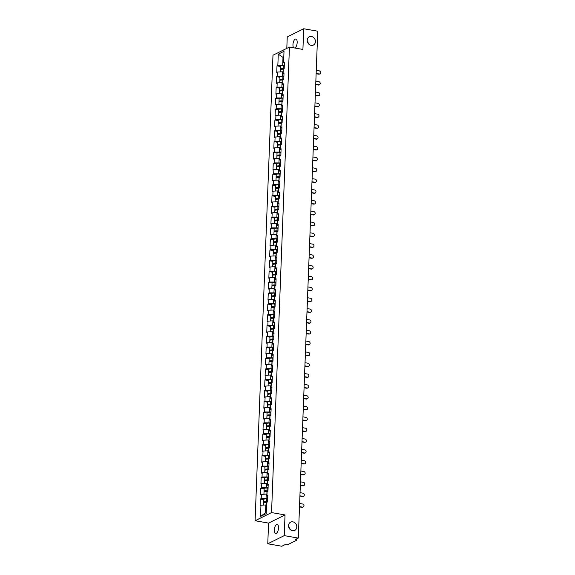 <?xml version="1.0" encoding="UTF-8"?>
<svg xmlns="http://www.w3.org/2000/svg" width="575" height="575" viewBox="0 0 575 575"><rect width="100%" height="100%" fill="white"/><g stroke="black" fill="none" stroke-linecap="round" stroke-linejoin="round"><path stroke-width="0.86" d="M309.307 44.548L307.323 41.443M311.147 45.36A4.622 3.975 63.6 0 0 313.368 45.058A4.622 3.975 63.6 0 0 315.316 40.372A4.622 3.975 63.6 0 0 311.492 36.477A4.622 3.975 63.6 0 0 309.271 36.778A4.622 3.975 63.6 0 0 307.33 41.458A4.622 3.975 63.6 0 0 311.147 45.36M290.662 529.913L288.679 526.808M292.502 530.718A4.622 3.975 63.6 0 0 294.723 530.416A4.622 3.975 63.6 0 0 296.671 525.73A4.622 3.975 63.6 0 0 292.848 521.834A4.622 3.975 63.6 0 0 290.627 522.136A4.622 3.975 63.6 0 0 288.679 526.822A4.622 3.975 63.6 0 0 292.502 530.718M274.311 529.992A4.622 1.991 99.9 0 1 277.215 524.4A4.622 1.991 99.9 0 1 278.523 527.908A4.622 1.991 99.9 0 1 275.619 533.499A4.622 1.991 99.9 0 1 274.311 529.992M293.71 47.826A4.622 1.991 99.9 0 1 292.955 44.634A4.622 1.991 99.9 0 1 295.859 39.035A4.622 1.991 99.9 0 1 297.174 42.543A4.622 1.991 99.9 0 1 294.896 48.027M267.77 543.785L284.237 535.627L285.035 514.941L268.568 523.099L267.77 543.785L281.829 546.25L284.912 544.726L287.392 544.827L296.714 540.212L295.212 539.616L298.296 538.092L317.767 31.215L303.708 28.75L287.248 36.908L286.803 48.379M268.568 523.099L255.092 520.734L272.974 55.229L289.433 47.071L271.551 512.584L255.092 520.734M266.577 505.08L265.808 504.951L265.506 512.756L260.518 516.479L266.247 513.64L266.678 502.363L267.533 501.939L267.792 495.341L266.937 495.765L267.749 496.484M260.518 516.479L260.949 505.202L260.094 505.626L260.346 499.028L263.724 499.625M267.662 498.633L261.201 498.604L260.346 499.028M261.201 498.604L261.366 494.371L260.511 494.795L260.762 488.204L264.141 488.793M268.079 487.808L261.618 487.78L260.762 488.204M261.618 487.78L261.783 483.546L260.928 483.97L261.179 477.372L264.558 477.962M268.496 476.977L262.035 476.948L261.179 477.372M262.035 476.948L262.2 472.715L261.345 473.139L261.596 466.541L264.974 467.137M268.913 466.145L262.452 466.117L261.596 466.541M262.452 466.117L262.617 461.883L261.762 462.307L262.013 455.716L265.391 456.306M269.33 455.321L262.868 455.292L262.013 455.716M262.868 455.292L263.034 451.059L262.171 451.483L262.43 444.885L265.801 445.474M269.747 444.489L263.285 444.461L262.43 444.885M263.285 444.461L263.443 440.227L262.588 440.651L262.847 434.053L266.218 434.65M270.157 433.658L263.702 433.629L262.847 434.053M263.702 433.629L263.86 429.396L263.005 429.82L263.257 423.229L266.635 423.818M270.573 422.833L264.119 422.805L263.257 423.229M264.119 422.805L264.277 418.571L263.422 418.995L263.673 412.397L267.052 412.994M270.99 412.002L264.529 411.973L263.673 412.397M264.529 411.973L264.694 407.74L263.839 408.164L264.09 401.573L267.468 402.162M271.407 401.17L264.946 401.149L264.09 401.573M264.946 401.149L265.111 396.908L264.256 397.332L264.507 390.741L267.885 391.331M271.824 390.346L265.363 390.317L264.507 390.741M265.363 390.317L265.528 386.084L264.673 386.508L264.924 379.91L268.302 380.506M272.241 379.514L265.779 379.486L264.924 379.91M265.779 379.486L265.945 375.252L265.089 375.676L265.341 369.085L268.719 369.675M272.658 368.69L266.196 368.661L265.341 369.085M266.196 368.661L266.362 364.428L265.506 364.852L265.758 358.254L269.136 358.843M273.075 357.858L266.613 357.83L265.758 358.254M266.613 357.83L266.778 353.596L265.916 354.02L266.175 347.422L269.546 348.019M273.484 347.027L267.03 346.998L266.175 347.422M267.03 346.998L267.188 342.765L266.333 343.189L266.592 336.598L269.963 337.187M273.901 336.202L267.447 336.174L266.592 336.598M267.447 336.174L267.605 331.94L266.75 332.364L267.001 325.766L270.379 326.356M274.318 325.371L267.864 325.342L267.001 325.766M267.864 325.342L268.022 321.109L267.167 321.533L267.418 314.935L270.796 315.531M274.735 314.539L268.273 314.511L267.418 314.935M268.273 314.511L268.439 310.277L267.583 310.701L267.835 304.11L271.213 304.7M275.152 303.715L268.69 303.686L267.835 304.11M268.69 303.686L268.856 299.453L268 299.877L268.252 293.279L271.63 293.875M275.569 292.883L269.107 292.855L268.252 293.279M269.107 292.855L269.272 288.621L268.417 289.045L268.669 282.454L272.047 283.044M275.986 282.052L269.524 282.03L268.669 282.454M269.524 282.03L269.689 277.79L268.834 278.214L269.086 271.623L272.464 272.212M276.402 271.228L269.941 271.199L269.086 271.623M269.941 271.199L270.106 266.965L269.244 267.389L269.502 260.791L272.873 261.388M276.812 260.396L270.358 260.367L269.502 260.791M270.358 260.367L270.516 256.134L269.661 256.558L269.919 249.967L273.29 250.556M277.229 249.564L270.775 249.543L269.919 249.967M270.775 249.543L270.933 245.302L270.077 245.726L270.329 239.135L273.707 239.725M277.646 238.74L271.192 238.711L270.329 239.135M271.192 238.711L271.35 234.478L270.494 234.902L270.746 228.304L274.124 228.9M278.063 227.908L271.601 227.88L270.746 228.304M271.601 227.88L271.767 223.646L270.911 224.07L271.163 217.479L274.541 218.069M278.48 217.084L272.018 217.055L271.163 217.479M272.018 217.055L272.183 212.822L271.328 213.246L271.58 206.648L274.958 207.237M278.897 206.252L272.435 206.224L271.58 206.648M272.435 206.224L272.6 201.99L271.745 202.414L271.997 195.816L275.375 196.413M279.313 195.421L272.852 195.392L271.997 195.816M272.852 195.392L273.017 191.159L272.162 191.583L272.413 184.992L275.792 185.581M279.73 184.597L273.269 184.568L272.413 184.992M273.269 184.568L273.434 180.334L272.572 180.758L272.83 174.16L276.201 174.75M280.147 173.765L273.686 173.736L272.83 174.16M273.686 173.736L273.844 169.503L272.988 169.927L273.247 163.329L276.618 163.925M280.557 162.933L274.103 162.905L273.247 163.329M274.103 162.905L274.261 158.671L273.405 159.095L273.657 152.504L277.035 153.094M280.974 152.109L274.519 152.08L273.657 152.504M274.519 152.08L274.678 147.847L273.822 148.271L274.074 141.673L277.452 142.269M281.391 141.278L274.929 141.249L274.074 141.673M274.929 141.249L275.094 137.015L274.239 137.439L274.491 130.848L277.869 131.438M281.808 130.446L275.346 130.424L274.491 130.848M275.346 130.424L275.511 126.184L274.656 126.608L274.908 120.017L278.286 120.606M282.224 119.622L275.763 119.593L274.908 120.017M275.763 119.593L275.928 115.359L275.073 115.783L275.324 109.185L278.702 109.782M282.641 108.79L276.18 108.761L275.324 109.185M276.18 108.761L276.345 104.528L275.49 104.952L275.741 98.361L279.119 98.95M283.058 97.966L276.597 97.937L275.741 98.361M276.597 97.937L276.762 93.696L275.907 94.12L276.158 87.529L279.536 88.119M283.475 87.134L277.013 87.105L276.158 87.529M277.013 87.105L277.172 82.872L276.316 83.296L276.575 76.698L279.946 77.294M283.885 76.302L277.43 76.274L276.575 76.698M277.43 76.274L277.588 72.04L276.733 72.464L276.992 65.873L280.363 66.463M284.302 65.478L277.847 65.449L276.992 65.873M277.847 65.449L278.278 54.165L284.007 51.326L283.576 62.61L284.388 63.322M266.937 495.765L267.095 491.532L267.95 491.107L268.209 484.517L267.346 484.941L267.512 480.707L268.367 480.283L268.618 473.685L267.763 474.109L267.928 469.876L268.784 469.452L269.035 462.861L268.18 463.285L268.345 459.044L269.201 458.62L269.452 452.029L268.597 452.453L268.762 448.22L269.618 447.796L269.869 441.198L269.014 441.622L269.179 437.388L270.034 436.964L270.286 430.373L269.431 430.797L269.596 426.557L270.451 426.132L270.703 419.542L269.848 419.966L270.006 415.732L270.868 415.308L271.12 408.71L270.264 409.134L270.423 404.901L271.278 404.477L271.537 397.886L270.681 398.31L270.839 394.076L271.695 393.652L271.953 387.054L271.091 387.478L271.256 383.245L272.112 382.821L272.363 376.223L271.508 376.647L271.673 372.413L272.528 371.989L272.78 365.398L271.925 365.822L272.09 361.589L272.945 361.165L273.197 354.567L272.342 354.991L272.507 350.757L273.362 350.333L273.614 343.735L272.758 344.159L272.924 339.926L273.779 339.502L274.031 332.911L273.175 333.335L273.333 329.101L274.196 328.677L274.447 322.079L273.592 322.503L273.75 318.27L274.606 317.846L274.864 311.255L274.009 311.679L274.167 307.438L275.022 307.014L275.281 300.423L274.419 300.847L274.584 296.614L275.439 296.19L275.691 289.592L274.836 290.016L275.001 285.782L275.856 285.358L276.108 278.767L275.252 279.191L275.418 274.951L276.273 274.527L276.525 267.936L275.669 268.36L275.835 264.126L276.69 263.702L276.942 257.104L276.086 257.528L276.252 253.295L277.107 252.871L277.358 246.28L276.503 246.704L276.661 242.47L277.524 242.046L277.775 235.448L276.92 235.872L277.078 231.639L277.933 231.215L278.192 224.617L277.337 225.041L277.495 220.807L278.35 220.383L278.609 213.792L277.747 214.216L277.912 209.983L278.767 209.559L279.019 202.961L278.163 203.385L278.329 199.151L279.184 198.727L279.436 192.129L278.58 192.553L278.746 188.32L279.601 187.896L279.853 181.305L278.997 181.729L279.162 177.495L280.018 177.071L280.269 170.473L279.414 170.897L279.579 166.664L280.435 166.24L280.686 159.649L279.831 160.073L279.996 155.832L280.852 155.408L281.103 148.817L280.248 149.241L280.406 145.008L281.268 144.584L281.52 137.986L280.665 138.41L280.823 134.176L281.678 133.752L281.937 127.161L281.082 127.585L281.24 123.345L282.095 122.921L282.354 116.33L281.491 116.754L281.657 112.52L282.512 112.096L282.763 105.498L281.908 105.922L282.073 101.689L282.929 101.265L283.18 94.674L282.325 95.098L282.49 90.864L283.346 90.44L283.597 83.842L282.742 84.266L282.907 80.033L283.762 79.609L284.014 73.011L283.159 73.435L283.324 69.201L284.179 68.777L284.431 62.186L283.576 62.61M266.994 494.256L266.225 494.119L266.06 498.353M266.225 494.119L261.366 494.371M267.411 483.424L266.642 483.287L266.477 487.521M266.642 483.287L261.783 483.546M267.346 484.941L268.166 485.652M267.821 472.592L267.052 472.463L266.893 476.697M267.052 472.463L262.2 472.715M267.763 474.109L268.575 474.828M268.238 461.768L267.468 461.632L267.31 465.865M267.468 461.632L262.617 461.883M268.18 463.285L268.992 463.996M268.654 450.937L267.885 450.8L267.727 455.041M267.885 450.8L263.034 451.059M268.597 452.453L269.409 453.172M269.071 440.112L268.302 439.976L268.137 444.209M268.302 439.976L263.443 440.227M269.014 441.622L269.826 442.34M269.488 429.281L268.719 429.144L268.554 433.378M268.719 429.144L263.86 429.396M269.431 430.797L270.243 431.509M269.905 418.449L269.136 418.32L268.971 422.553M269.136 418.32L264.277 418.571M269.848 419.966L270.66 420.684M270.322 407.625L269.553 407.488L269.387 411.722M269.553 407.488L264.694 407.74M270.264 409.134L271.077 409.853M270.739 396.793L269.97 396.657L269.804 400.89M269.97 396.657L265.111 396.908M270.681 398.31L271.493 399.021M271.156 385.962L270.379 385.832L270.221 390.066M270.379 385.832L265.528 386.084M271.091 387.478L271.903 388.197M271.565 375.137L270.796 375.001L270.638 379.234M270.796 375.001L265.945 375.252M271.508 376.647L272.32 377.365M271.982 364.306L271.213 364.169L271.055 368.402M271.213 364.169L266.362 364.428M271.925 365.822L272.737 366.534M272.399 353.474L271.63 353.345L271.465 357.578M271.63 353.345L266.778 353.596M272.342 354.991L273.154 355.709M272.816 342.65L272.047 342.513L271.882 346.747M272.047 342.513L267.188 342.765M272.758 344.159L273.571 344.878M273.233 331.818L272.464 331.682L272.298 335.922M272.464 331.682L267.605 331.94M273.175 333.335L273.988 334.046M273.65 320.994L272.881 320.857L272.715 325.091M272.881 320.857L268.022 321.109M273.592 322.503L274.404 323.222M274.067 310.162L273.298 310.026L273.132 314.259M273.298 310.026L268.439 310.277M274.009 311.679L274.821 312.39M274.483 299.331L273.707 299.194L273.549 303.435M273.707 299.194L268.856 299.453M274.419 300.847L275.231 301.566M274.893 288.506L274.124 288.37L273.966 292.603M274.124 288.37L269.272 288.621M274.836 290.016L275.648 290.734M275.31 277.675L274.541 277.538L274.383 281.772M274.541 277.538L269.689 277.79M275.252 279.191L276.065 279.903M275.727 266.843L274.958 266.714L274.8 270.947M274.958 266.714L270.106 266.965M275.669 268.36L276.482 269.078M276.144 256.019L275.375 255.882L275.209 260.116M275.375 255.882L270.516 256.134M276.086 257.528L276.898 258.247M276.561 245.187L275.792 245.051L275.626 249.284M275.792 245.051L270.933 245.302M276.503 246.704L277.315 247.415M276.978 234.356L276.208 234.226L276.043 238.46M276.208 234.226L271.35 234.478M276.92 235.872L277.732 236.591M277.394 223.531L276.625 223.395L276.46 227.628M276.625 223.395L271.767 223.646M277.337 225.041L278.149 225.759M277.811 212.7L277.042 212.563L276.877 216.797M277.042 212.563L272.183 212.822M277.747 214.216L278.559 214.928M278.221 201.868L277.452 201.739L277.294 205.972M277.452 201.739L272.6 201.99M278.163 203.385L278.976 204.103M278.638 191.044L277.869 190.907L277.711 195.141M277.869 190.907L273.017 191.159M278.58 192.553L279.393 193.272M279.055 180.212L278.286 180.076L278.127 184.316M278.286 180.076L273.434 180.334M278.997 181.729L279.809 182.447M279.472 169.388L278.702 169.251L278.537 173.485M278.702 169.251L273.844 169.503M279.414 170.897L280.226 171.616M279.888 158.556L279.119 158.42L278.954 162.653M279.119 158.42L274.261 158.671M279.831 160.073L280.643 160.784M280.305 147.725L279.536 147.588L279.371 151.829M279.536 147.588L274.678 147.847M280.248 149.241L281.06 149.96M280.722 136.9L279.953 136.764L279.788 140.997M279.953 136.764L275.094 137.015M280.665 138.41L281.477 139.128M281.139 126.069L280.37 125.932L280.205 130.166M280.37 125.932L275.511 126.184M281.082 127.585L281.894 128.297M281.549 115.237L280.78 115.108L280.622 119.341M280.78 115.108L275.928 115.359M281.491 116.754L282.303 117.472M281.966 104.413L281.197 104.276L281.038 108.51M281.197 104.276L276.345 104.528M281.908 105.922L282.72 106.641M282.382 93.581L281.613 93.445L281.455 97.678M281.613 93.445L276.762 93.696M282.325 95.098L283.137 95.809M282.799 82.75L282.03 82.62L281.865 86.854M282.03 82.62L277.172 82.872M282.742 84.266L283.554 84.985M283.216 71.925L282.447 71.789L282.282 76.022M282.447 71.789L277.588 72.04M283.159 73.435L283.971 74.153M283.77 57.522L283.001 57.385L282.699 65.191M283.791 56.997L283.001 57.385L278.278 54.165M284.237 535.627L298.296 538.092M285.035 514.941L271.551 512.584M289.433 47.071L302.917 49.436L303.708 28.75M265.506 512.756L266.297 512.368M265.808 504.951L260.949 505.202M319.908 73.873L319.484 74.082A1.624 1.402 -116.4 0 1 318.701 74.189L319.132 73.974A1.624 1.402 63.6 0 0 319.247 70.854L316.264 70.33M318.701 74.189L316.135 73.737M319.132 73.974L316.142 73.456M280.154 71.911L280.241 69.776A2.379 0.647 2.2 0 1 283.202 69.259L283.317 69.273M280.808 69.381A2.379 0.647 2.2 0 1 280.269 68.942A2.379 0.647 2.2 0 1 283.231 68.425L284.187 68.526M280.269 68.942L280.37 66.269A2.379 0.647 2.2 0 1 283.338 65.751L284.287 65.852M284.158 68.784L283.001 68.669A1.445 0.395 -177.8 0 0 281.204 68.978A1.445 0.395 -177.8 0 0 281.549 69.252M319.499 84.698L319.067 84.913A1.624 1.402 -116.4 0 1 318.284 85.021L318.715 84.805A1.624 1.402 63.6 0 0 318.838 81.679L315.848 81.161M318.284 85.021L315.718 84.568M318.715 84.805L315.725 84.281M319.082 95.529L318.651 95.737A1.624 1.402 -116.4 0 1 317.867 95.845L318.298 95.637A1.624 1.402 63.6 0 0 318.421 92.51L315.431 91.986M317.867 95.845L315.301 95.4M318.298 95.637L315.316 95.112M318.665 106.361L318.234 106.569A1.624 1.402 -116.4 0 1 317.457 106.677L317.882 106.461A1.624 1.402 63.6 0 0 318.004 103.342L315.014 102.817M317.457 106.677L314.884 106.224M317.882 106.461L314.899 105.944M318.248 117.185L317.817 117.401A1.624 1.402 -116.4 0 1 317.041 117.501L317.465 117.293A1.624 1.402 63.6 0 0 317.587 114.166L314.597 113.649M317.041 117.501L314.467 117.056M317.465 117.293L314.482 116.768M317.831 128.017L317.4 128.225A1.624 1.402 -116.4 0 1 316.624 128.333L317.048 128.124A1.624 1.402 63.6 0 0 317.17 124.998L314.187 124.473M316.624 128.333L314.051 127.88M317.048 128.124L314.065 127.6M279.738 82.735L279.824 80.608A2.379 0.647 2.2 0 1 282.785 80.09L282.9 80.105M280.399 80.212A2.379 0.647 2.2 0 1 279.853 79.774A2.379 0.647 2.2 0 1 282.814 79.257L283.77 79.357M279.853 79.774L279.953 77.1A2.379 0.647 2.2 0 1 282.922 76.583L283.87 76.683M283.748 79.616L282.584 79.494A1.445 0.395 -177.8 0 0 280.794 79.81A1.445 0.395 -177.8 0 0 281.132 80.076M279.321 93.567L279.407 91.432A2.379 0.647 2.2 0 1 282.368 90.915L282.483 90.929M279.982 91.037A2.379 0.647 2.2 0 1 279.436 90.598A2.379 0.647 2.2 0 1 282.404 90.088L283.353 90.182M279.436 90.598L279.543 87.932A2.379 0.647 2.2 0 1 282.505 87.414L283.461 87.515M283.331 90.448L282.174 90.325A1.445 0.395 -177.8 0 0 280.377 90.634A1.445 0.395 -177.8 0 0 280.722 90.907M278.911 104.398L278.99 102.264A2.379 0.647 2.2 0 1 281.951 101.746L282.073 101.761M279.565 101.868A2.379 0.647 2.2 0 1 279.019 101.43A2.379 0.647 2.2 0 1 281.987 100.913L282.936 101.013M279.019 101.43L279.127 98.756A2.379 0.647 2.2 0 1 282.088 98.239L283.044 98.339M282.914 101.272L281.757 101.157A1.445 0.395 -177.8 0 0 279.96 101.466A1.445 0.395 -177.8 0 0 280.305 101.739M278.494 115.223L278.573 113.095A2.379 0.647 2.2 0 1 281.534 112.578L281.657 112.585M279.148 112.7A2.379 0.647 2.2 0 1 278.602 112.262A2.379 0.647 2.2 0 1 281.57 111.744L282.519 111.845M278.602 112.262L278.71 109.588A2.379 0.647 2.2 0 1 281.671 109.07L282.627 109.171M282.498 112.103L281.34 111.981A1.445 0.395 -177.8 0 0 279.543 112.298A1.445 0.395 -177.8 0 0 279.888 112.563M278.077 126.054L278.156 123.92A2.379 0.647 2.2 0 1 281.118 123.402L281.24 123.417M278.731 123.524A2.379 0.647 2.2 0 1 278.192 123.086A2.379 0.647 2.2 0 1 281.153 122.568L282.109 122.669M278.192 123.086L278.293 120.419A2.379 0.647 2.2 0 1 281.254 119.902L282.21 120.003M282.081 122.935L280.923 122.813A1.445 0.395 -177.8 0 0 279.127 123.122A1.445 0.395 -177.8 0 0 279.472 123.395M317.414 138.841L316.99 139.057A1.624 1.402 -116.4 0 1 316.207 139.164L316.631 138.949A1.624 1.402 63.6 0 0 316.753 135.829L313.77 135.305M316.207 139.164L313.634 138.712M316.631 138.949L313.648 138.424M277.66 136.879L277.739 134.751A2.379 0.647 2.2 0 1 280.708 134.234L280.823 134.248M278.314 134.356A2.379 0.647 2.2 0 1 277.775 133.917A2.379 0.647 2.2 0 1 280.737 133.4L281.692 133.501M277.775 133.917L277.876 131.244A2.379 0.647 2.2 0 1 280.837 130.726L281.793 130.827M281.664 133.759L280.507 133.637A1.445 0.395 -177.8 0 0 278.71 133.953A1.445 0.395 -177.8 0 0 279.055 134.227M316.998 149.673L316.573 149.888A1.624 1.402 -116.4 0 1 315.79 149.989L316.221 149.78A1.624 1.402 63.6 0 0 316.336 146.654L313.353 146.129M315.79 149.989L313.224 149.543M316.221 149.78L313.231 149.256M277.243 147.71L277.322 145.583A2.379 0.647 2.2 0 1 280.291 145.065L280.406 145.072M277.897 145.188A2.379 0.647 2.2 0 1 277.358 144.749A2.379 0.647 2.2 0 1 280.32 144.232L281.276 144.332M277.358 144.749L277.459 142.075A2.379 0.647 2.2 0 1 280.42 141.558L281.376 141.658M281.247 144.591L280.09 144.469A1.445 0.395 -177.8 0 0 278.293 144.785A1.445 0.395 -177.8 0 0 278.638 145.051M316.581 160.504L316.157 160.713A1.624 1.402 -116.4 0 1 315.373 160.82L315.804 160.612A1.624 1.402 63.6 0 0 315.919 157.485L312.937 156.961M315.373 160.82L312.807 160.368M315.804 160.612L312.814 160.087M276.827 158.542L276.913 156.407A2.379 0.647 2.2 0 1 279.874 155.89L279.989 155.904M277.481 156.012A2.379 0.647 2.2 0 1 276.942 155.573A2.379 0.647 2.2 0 1 279.903 155.056L280.859 155.157M276.942 155.573L277.042 152.9A2.379 0.647 2.2 0 1 280.011 152.389L280.959 152.483M280.83 155.423L279.673 155.3A1.445 0.395 -177.8 0 0 277.876 155.609A1.445 0.395 -177.8 0 0 278.221 155.882M316.164 171.328L315.74 171.544A1.624 1.402 -116.4 0 1 314.956 171.652L315.387 171.436A1.624 1.402 63.6 0 0 315.51 168.317L312.52 167.792M314.956 171.652L312.39 171.199M315.387 171.436L312.397 170.912M276.41 169.366L276.496 167.239A2.379 0.647 2.2 0 1 279.457 166.721L279.572 166.736M277.064 166.843A2.379 0.647 2.2 0 1 276.525 166.405A2.379 0.647 2.2 0 1 279.486 165.888L280.442 165.988M276.525 166.405L276.625 163.731A2.379 0.647 2.2 0 1 279.594 163.214L280.543 163.314M280.413 166.247L279.256 166.125A1.445 0.395 -177.8 0 0 277.466 166.441A1.445 0.395 -177.8 0 0 277.804 166.714M315.754 182.16L315.323 182.376A1.624 1.402 -116.4 0 1 314.539 182.476L314.971 182.268A1.624 1.402 63.6 0 0 315.093 179.141L312.103 178.617M314.539 182.476L311.973 182.031M314.971 182.268L311.981 181.743M275.993 180.198L276.079 178.063A2.379 0.647 2.2 0 1 279.04 177.553L279.155 177.56M276.654 177.668A2.379 0.647 2.2 0 1 276.108 177.237A2.379 0.647 2.2 0 1 279.076 176.719L280.025 176.82M276.108 177.237L276.216 174.563A2.379 0.647 2.2 0 1 279.177 174.045L280.126 174.146M280.003 177.078L278.846 176.956A1.445 0.395 -177.8 0 0 277.049 177.272A1.445 0.395 -177.8 0 0 277.387 177.538M315.337 192.992L314.906 193.2A1.624 1.402 -116.4 0 1 314.123 193.308L314.554 193.092A1.624 1.402 63.6 0 0 314.676 189.973L311.686 189.448M314.123 193.308L311.557 192.855M314.554 193.092L311.571 192.575M275.576 191.029L275.662 188.895A2.379 0.647 2.2 0 1 278.623 188.377L278.738 188.392M276.237 188.499A2.379 0.647 2.2 0 1 275.691 188.061A2.379 0.647 2.2 0 1 278.659 187.543L279.608 187.644M275.691 188.061L275.799 185.387A2.379 0.647 2.2 0 1 278.76 184.877L279.716 184.97M279.587 187.903L278.429 187.788A1.445 0.395 -177.8 0 0 276.632 188.097A1.445 0.395 -177.8 0 0 276.978 188.37M314.92 203.816L314.489 204.032A1.624 1.402 -116.4 0 1 313.713 204.139L314.137 203.924A1.624 1.402 63.6 0 0 314.259 200.804L311.269 200.28M313.713 204.139L311.14 203.687M314.137 203.924L311.154 203.399M275.166 201.854L275.245 199.726A2.379 0.647 2.2 0 1 278.207 199.209L278.329 199.223M275.82 199.331A2.379 0.647 2.2 0 1 275.274 198.893A2.379 0.647 2.2 0 1 278.243 198.375L279.191 198.476M275.274 198.893L275.382 196.219A2.379 0.647 2.2 0 1 278.343 195.701L279.299 195.802M279.17 198.734L278.012 198.612A1.445 0.395 -177.8 0 0 276.216 198.928A1.445 0.395 -177.8 0 0 276.561 199.202M314.503 214.647L314.072 214.856A1.624 1.402 -116.4 0 1 313.296 214.964L313.72 214.755A1.624 1.402 63.6 0 0 313.842 211.629L310.859 211.104M313.296 214.964L310.723 214.518M313.72 214.755L310.737 214.231M274.749 212.685L274.828 210.551A2.379 0.647 2.2 0 1 277.79 210.04L277.912 210.048M275.403 210.155A2.379 0.647 2.2 0 1 274.864 209.717A2.379 0.647 2.2 0 1 277.826 209.207L278.782 209.3M274.864 209.717L274.965 207.05A2.379 0.647 2.2 0 1 277.926 206.533L278.882 206.633M278.753 209.566L277.596 209.444A1.445 0.395 -177.8 0 0 275.799 209.76A1.445 0.395 -177.8 0 0 276.144 210.026M314.087 225.479L313.662 225.688A1.624 1.402 -116.4 0 1 312.879 225.795L313.303 225.58A1.624 1.402 63.6 0 0 313.425 222.46L310.442 221.936M312.879 225.795L310.306 225.342M313.303 225.58L310.32 225.062M274.332 223.517L274.412 221.382A2.379 0.647 2.2 0 1 277.38 220.865L277.495 220.879M274.987 220.987A2.379 0.647 2.2 0 1 274.447 220.548A2.379 0.647 2.2 0 1 277.409 220.031L278.365 220.132M274.447 220.548L274.548 217.875A2.379 0.647 2.2 0 1 277.509 217.357L278.465 217.458M278.336 220.39L277.179 220.275A1.445 0.395 -177.8 0 0 275.382 220.584A1.445 0.395 -177.8 0 0 275.727 220.857M313.67 236.303L313.246 236.519A1.624 1.402 -116.4 0 1 312.462 236.627L312.893 236.411A1.624 1.402 63.6 0 0 313.008 233.285L310.026 232.767M312.462 236.627L309.896 236.174M312.893 236.411L309.903 235.887M273.916 234.341L273.995 232.214A2.379 0.647 2.2 0 1 276.963 231.696L277.078 231.711M274.57 231.818A2.379 0.647 2.2 0 1 274.031 231.38A2.379 0.647 2.2 0 1 276.992 230.862L277.948 230.963M274.031 231.38L274.131 228.706A2.379 0.647 2.2 0 1 277.092 228.189L278.048 228.289M277.919 231.222L276.762 231.1A1.445 0.395 -177.8 0 0 274.965 231.416A1.445 0.395 -177.8 0 0 275.31 231.682M313.253 247.135L312.829 247.343A1.624 1.402 -116.4 0 1 312.045 247.451L312.477 247.243A1.624 1.402 63.6 0 0 312.592 244.116L309.609 243.592M312.045 247.451L309.479 247.006M312.477 247.243L309.487 246.718M273.499 245.173L273.578 243.038A2.379 0.647 2.2 0 1 276.546 242.521L276.661 242.535M274.153 242.643A2.379 0.647 2.2 0 1 273.614 242.204A2.379 0.647 2.2 0 1 276.575 241.694L277.531 241.787M273.614 242.204L273.714 239.538A2.379 0.647 2.2 0 1 276.683 239.02L277.632 239.121M277.502 242.053L276.345 241.931A1.445 0.395 -177.8 0 0 274.548 242.24A1.445 0.395 -177.8 0 0 274.893 242.513M312.836 257.967L312.412 258.175A1.624 1.402 -116.4 0 1 311.628 258.283L312.06 258.067A1.624 1.402 63.6 0 0 312.175 254.948L309.192 254.423M311.628 258.283L309.062 257.83M312.06 258.067L309.07 257.543M273.082 255.997L273.168 253.87A2.379 0.647 2.2 0 1 276.129 253.352L276.244 253.367M273.736 253.474A2.379 0.647 2.2 0 1 273.197 253.036A2.379 0.647 2.2 0 1 276.158 252.518L277.114 252.619M273.197 253.036L273.298 250.362A2.379 0.647 2.2 0 1 276.266 249.845L277.215 249.945M277.085 252.878L275.928 252.763A1.445 0.395 -177.8 0 0 274.138 253.072A1.445 0.395 -177.8 0 0 274.476 253.345M312.426 268.791L311.995 269.007A1.624 1.402 -116.4 0 1 311.212 269.107L311.643 268.899A1.624 1.402 63.6 0 0 311.765 265.772L308.775 265.255M311.212 269.107L308.646 268.662M311.643 268.899L308.653 268.374M272.665 266.829L272.751 264.701A2.379 0.647 2.2 0 1 275.713 264.184L275.827 264.191M273.326 264.306A2.379 0.647 2.2 0 1 272.78 263.868A2.379 0.647 2.2 0 1 275.741 263.35L276.697 263.451M272.78 263.868L272.881 261.194A2.379 0.647 2.2 0 1 275.849 260.676L276.798 260.777M276.676 263.709L275.518 263.587A1.445 0.395 -177.8 0 0 273.722 263.903A1.445 0.395 -177.8 0 0 274.059 264.169M312.009 279.623L311.578 279.831A1.624 1.402 -116.4 0 1 310.795 279.939L311.226 279.73A1.624 1.402 63.6 0 0 311.348 276.604L308.358 276.079M310.795 279.939L308.229 279.486M311.226 279.73L308.243 279.206M272.248 277.66L272.334 275.526A2.379 0.647 2.2 0 1 275.296 275.008L275.411 275.022M272.909 275.13A2.379 0.647 2.2 0 1 272.363 274.692A2.379 0.647 2.2 0 1 275.332 274.174L276.28 274.275M272.363 274.692L272.471 272.025A2.379 0.647 2.2 0 1 275.432 271.508L276.388 271.601M276.259 274.541L275.102 274.419A1.445 0.395 -177.8 0 0 273.305 274.728A1.445 0.395 -177.8 0 0 273.65 275.001M311.592 290.447L311.161 290.662A1.624 1.402 -116.4 0 1 310.385 290.77L310.809 290.555A1.624 1.402 63.6 0 0 310.931 287.435L307.941 286.911M310.385 290.77L307.812 290.317M310.809 290.555L307.826 290.03M271.838 288.485L271.918 286.357A2.379 0.647 2.2 0 1 274.879 285.84L275.001 285.854M272.493 285.962A2.379 0.647 2.2 0 1 271.946 285.523A2.379 0.647 2.2 0 1 274.915 285.006L275.863 285.107M271.946 285.523L272.054 282.85A2.379 0.647 2.2 0 1 275.015 282.332L275.971 282.433M275.842 285.365L274.685 285.243A1.445 0.395 -177.8 0 0 272.888 285.559A1.445 0.395 -177.8 0 0 273.233 285.832M311.176 301.278L310.744 301.494A1.624 1.402 -116.4 0 1 309.968 301.595L310.392 301.386A1.624 1.402 63.6 0 0 310.514 298.26L307.532 297.735M309.968 301.595L307.395 301.149M310.392 301.386L307.409 300.862M271.422 299.316L271.501 297.189A2.379 0.647 2.2 0 1 274.462 296.671L274.584 296.678M272.076 296.793A2.379 0.647 2.2 0 1 271.537 296.355A2.379 0.647 2.2 0 1 274.498 295.838L275.454 295.938M271.537 296.355L271.637 293.681A2.379 0.647 2.2 0 1 274.598 293.164L275.554 293.264M275.425 296.197L274.268 296.075A1.445 0.395 -177.8 0 0 272.471 296.391A1.445 0.395 -177.8 0 0 272.816 296.657M310.759 312.11L310.327 312.318A1.624 1.402 -116.4 0 1 309.551 312.426L309.975 312.218A1.624 1.402 63.6 0 0 310.098 309.091L307.115 308.567M309.551 312.426L306.978 311.973M309.975 312.218L306.993 311.693M271.005 310.148L271.084 308.013A2.379 0.647 2.2 0 1 274.045 307.496L274.167 307.51M271.659 307.618A2.379 0.647 2.2 0 1 271.12 307.179A2.379 0.647 2.2 0 1 274.081 306.662L275.037 306.762M271.12 307.179L271.22 304.506A2.379 0.647 2.2 0 1 274.182 303.995L275.137 304.089M275.008 307.028L273.851 306.906A1.445 0.395 -177.8 0 0 272.054 307.215A1.445 0.395 -177.8 0 0 272.399 307.488M310.342 322.934L309.918 323.15A1.624 1.402 -116.4 0 1 309.134 323.258L309.566 323.042A1.624 1.402 63.6 0 0 309.681 319.923L306.698 319.398M309.134 323.258L306.568 322.805M309.566 323.042L306.576 322.518M270.588 320.972L270.667 318.845A2.379 0.647 2.2 0 1 273.635 318.327L273.75 318.342M271.242 318.449A2.379 0.647 2.2 0 1 270.703 318.011A2.379 0.647 2.2 0 1 273.664 317.493L274.62 317.594M270.703 318.011L270.803 315.337A2.379 0.647 2.2 0 1 273.765 314.82L274.721 314.92M274.591 317.853L273.434 317.731A1.445 0.395 -177.8 0 0 271.637 318.047A1.445 0.395 -177.8 0 0 271.982 318.32M309.925 333.766L309.501 333.982A1.624 1.402 -116.4 0 1 308.717 334.082L309.149 333.874A1.624 1.402 63.6 0 0 309.264 330.747L306.281 330.223M308.717 334.082L306.152 333.637M309.149 333.874L306.159 333.349M270.171 331.804L270.25 329.669A2.379 0.647 2.2 0 1 273.218 329.159L273.333 329.166M270.825 329.274A2.379 0.647 2.2 0 1 270.286 328.842A2.379 0.647 2.2 0 1 273.247 328.325L274.203 328.426M270.286 328.842L270.387 326.169A2.379 0.647 2.2 0 1 273.348 325.651L274.304 325.752M274.174 328.684L273.017 328.562A1.445 0.395 -177.8 0 0 271.22 328.878A1.445 0.395 -177.8 0 0 271.565 329.144M309.508 344.598L309.084 344.806A1.624 1.402 -116.4 0 1 308.301 344.914L308.732 344.698A1.624 1.402 63.6 0 0 308.847 341.579L305.864 341.054M308.301 344.914L305.735 344.461M308.732 344.698L305.742 344.181M269.754 342.635L269.84 340.501A2.379 0.647 2.2 0 1 272.802 339.983L272.917 339.998M270.408 340.105A2.379 0.647 2.2 0 1 269.869 339.667A2.379 0.647 2.2 0 1 272.83 339.149L273.786 339.25M269.869 339.667L269.97 336.993A2.379 0.647 2.2 0 1 272.938 336.476L273.887 336.576M273.757 339.509L272.6 339.394A1.445 0.395 -177.8 0 0 270.803 339.703A1.445 0.395 -177.8 0 0 271.148 339.976M309.098 355.422L308.667 355.637A1.624 1.402 -116.4 0 1 307.884 355.745L308.315 355.53A1.624 1.402 63.6 0 0 308.437 352.403L305.447 351.886M307.884 355.745L305.318 355.293M308.315 355.53L305.325 355.005M269.337 353.46L269.423 351.332A2.379 0.647 2.2 0 1 272.385 350.815L272.5 350.829M269.998 350.937A2.379 0.647 2.2 0 1 269.452 350.498A2.379 0.647 2.2 0 1 272.413 349.981L273.369 350.082M269.452 350.498L269.553 347.825A2.379 0.647 2.2 0 1 272.521 347.307L273.47 347.408M273.348 350.34L272.183 350.218A1.445 0.395 -177.8 0 0 270.394 350.534A1.445 0.395 -177.8 0 0 270.732 350.808M308.682 366.253L308.25 366.462A1.624 1.402 -116.4 0 1 307.467 366.57L307.898 366.361A1.624 1.402 63.6 0 0 308.02 363.235L305.03 362.71M307.467 366.57L304.901 366.124M307.898 366.361L304.915 365.837M268.92 364.291L269.007 362.157A2.379 0.647 2.2 0 1 271.968 361.646L272.083 361.653M269.582 361.761A2.379 0.647 2.2 0 1 269.035 361.323A2.379 0.647 2.2 0 1 272.004 360.812L272.952 360.906M269.035 361.323L269.143 358.656A2.379 0.647 2.2 0 1 272.104 358.139L273.06 358.239M272.931 361.172L271.774 361.05A1.445 0.395 -177.8 0 0 269.977 361.359A1.445 0.395 -177.8 0 0 270.322 361.632M308.265 377.085L307.833 377.293A1.624 1.402 -116.4 0 1 307.057 377.401L307.481 377.186A1.624 1.402 63.6 0 0 307.603 374.066L304.613 373.542M307.057 377.401L304.484 376.948M307.481 377.186L304.498 376.668M268.511 375.123L268.59 372.988A2.379 0.647 2.2 0 1 271.551 372.471L271.673 372.485M269.165 372.593A2.379 0.647 2.2 0 1 268.618 372.154A2.379 0.647 2.2 0 1 271.587 371.637L272.536 371.738M268.618 372.154L268.726 369.481A2.379 0.647 2.2 0 1 271.688 368.963L272.643 369.064M272.514 371.996L271.357 371.881A1.445 0.395 -177.8 0 0 269.56 372.19A1.445 0.395 -177.8 0 0 269.905 372.463M307.848 387.909L307.417 388.125A1.624 1.402 -116.4 0 1 306.64 388.233L307.064 388.017A1.624 1.402 63.6 0 0 307.187 384.891L304.197 384.373M306.64 388.233L304.067 387.78M307.064 388.017L304.082 387.493M268.094 385.947L268.173 383.82A2.379 0.647 2.2 0 1 271.134 383.302L271.256 383.309M268.748 383.424A2.379 0.647 2.2 0 1 268.209 382.986A2.379 0.647 2.2 0 1 271.17 382.468L272.126 382.569M268.209 382.986L268.309 380.312A2.379 0.647 2.2 0 1 271.271 379.795L272.227 379.895M272.097 382.828L270.94 382.706A1.445 0.395 -177.8 0 0 269.143 383.022A1.445 0.395 -177.8 0 0 269.488 383.288M307.431 398.741L307 398.949A1.624 1.402 -116.4 0 1 306.223 399.057L306.647 398.849A1.624 1.402 63.6 0 0 306.77 395.722L303.787 395.198M306.223 399.057L303.65 398.612M306.647 398.849L303.665 398.324M267.677 396.779L267.756 394.644A2.379 0.647 2.2 0 1 270.717 394.127L270.839 394.141M268.331 394.249A2.379 0.647 2.2 0 1 267.792 393.81A2.379 0.647 2.2 0 1 270.753 393.3L271.709 393.393M267.792 393.81L267.893 391.144A2.379 0.647 2.2 0 1 270.854 390.626L271.81 390.727M271.68 393.659L270.523 393.537A1.445 0.395 -177.8 0 0 268.726 393.846A1.445 0.395 -177.8 0 0 269.071 394.119M307.014 409.573L306.59 409.781A1.624 1.402 -116.4 0 1 305.807 409.889L306.231 409.673A1.624 1.402 63.6 0 0 306.353 406.554L303.37 406.029M305.807 409.889L303.241 409.436M306.231 409.673L303.248 409.148M267.26 407.603L267.339 405.476A2.379 0.647 2.2 0 1 270.308 404.958L270.423 404.973M267.914 405.08A2.379 0.647 2.2 0 1 267.375 404.642A2.379 0.647 2.2 0 1 270.336 404.124L271.292 404.225M267.375 404.642L267.476 401.968A2.379 0.647 2.2 0 1 270.437 401.451L271.393 401.551M271.263 404.484L270.106 404.362A1.445 0.395 -177.8 0 0 268.309 404.678A1.445 0.395 -177.8 0 0 268.654 404.951M306.597 420.397L306.173 420.613A1.624 1.402 -116.4 0 1 305.39 420.713L305.821 420.505A1.624 1.402 63.6 0 0 305.936 417.378L302.953 416.861M305.39 420.713L302.824 420.268M305.821 420.505L302.831 419.98M266.843 418.435L266.922 416.307A2.379 0.647 2.2 0 1 269.891 415.79L270.006 415.797M267.497 415.912A2.379 0.647 2.2 0 1 266.958 415.473A2.379 0.647 2.2 0 1 269.919 414.956L270.875 415.057M266.958 415.473L267.059 412.8A2.379 0.647 2.2 0 1 270.02 412.282L270.976 412.383M270.847 415.315L269.689 415.193A1.445 0.395 -177.8 0 0 267.893 415.509A1.445 0.395 -177.8 0 0 268.238 415.775M306.18 431.228L305.756 431.437A1.624 1.402 -116.4 0 1 304.973 431.545L305.404 431.336A1.624 1.402 63.6 0 0 305.519 428.21L302.536 427.685M304.973 431.545L302.407 431.092M305.404 431.336L302.414 430.812M266.426 429.266L266.512 427.132A2.379 0.647 2.2 0 1 269.474 426.614L269.589 426.628M267.08 426.736A2.379 0.647 2.2 0 1 266.541 426.298A2.379 0.647 2.2 0 1 269.502 425.78L270.458 425.881M266.541 426.298L266.642 423.624A2.379 0.647 2.2 0 1 269.61 423.114L270.559 423.207M270.43 426.147L269.272 426.025A1.445 0.395 -177.8 0 0 267.476 426.334A1.445 0.395 -177.8 0 0 267.821 426.607M305.763 442.053L305.339 442.268A1.624 1.402 -116.4 0 1 304.556 442.376L304.987 442.161A1.624 1.402 63.6 0 0 305.109 439.041L302.119 438.517M304.556 442.376L301.99 441.923M304.987 442.161L301.997 441.636M266.009 440.091L266.096 437.963A2.379 0.647 2.2 0 1 269.057 437.446L269.172 437.46M266.663 437.568A2.379 0.647 2.2 0 1 266.124 437.129A2.379 0.647 2.2 0 1 269.086 436.612L270.042 436.713M266.124 437.129L266.225 434.456A2.379 0.647 2.2 0 1 269.193 433.938L270.142 434.039M270.013 436.971L268.856 436.849A1.445 0.395 -177.8 0 0 267.066 437.165A1.445 0.395 -177.8 0 0 267.404 437.438M305.354 452.884L304.923 453.1A1.624 1.402 -116.4 0 1 304.139 453.201L304.57 452.992A1.624 1.402 63.6 0 0 304.692 449.866L301.702 449.341M304.139 453.201L301.573 452.755M304.57 452.992L301.588 452.467M265.592 450.922L265.679 448.795A2.379 0.647 2.2 0 1 268.64 448.277L268.755 448.284M266.254 448.399A2.379 0.647 2.2 0 1 265.707 447.961A2.379 0.647 2.2 0 1 268.676 447.443L269.625 447.544M265.707 447.961L265.815 445.287A2.379 0.647 2.2 0 1 268.777 444.77L269.732 444.87M269.603 447.803L268.446 447.681A1.445 0.395 -177.8 0 0 266.649 447.997A1.445 0.395 -177.8 0 0 266.987 448.263M304.937 463.716L304.506 463.924A1.624 1.402 -116.4 0 1 303.729 464.032L304.153 463.824A1.624 1.402 63.6 0 0 304.276 460.697L301.286 460.173M303.729 464.032L301.156 463.579M304.153 463.824L301.171 463.299M265.183 461.754L265.262 459.619A2.379 0.647 2.2 0 1 268.223 459.102L268.345 459.116M265.837 459.224A2.379 0.647 2.2 0 1 265.291 458.785A2.379 0.647 2.2 0 1 268.259 458.268L269.208 458.368M265.291 458.785L265.398 456.112A2.379 0.647 2.2 0 1 268.36 455.601L269.316 455.695M269.186 458.634L268.029 458.512A1.445 0.395 -177.8 0 0 266.232 458.821A1.445 0.395 -177.8 0 0 266.577 459.094M304.52 474.54L304.089 474.756A1.624 1.402 -116.4 0 1 303.312 474.864L303.737 474.648A1.624 1.402 63.6 0 0 303.859 471.529L300.869 471.004M303.312 474.864L300.739 474.411M303.737 474.648L300.754 474.123M264.766 472.578L264.845 470.451A2.379 0.647 2.2 0 1 267.806 469.933L267.928 469.948M265.42 470.055A2.379 0.647 2.2 0 1 264.874 469.617A2.379 0.647 2.2 0 1 267.842 469.099L268.791 469.2M264.874 469.617L264.982 466.943A2.379 0.647 2.2 0 1 267.943 466.426L268.899 466.526M268.769 469.459L267.612 469.337A1.445 0.395 -177.8 0 0 265.815 469.653A1.445 0.395 -177.8 0 0 266.16 469.926M304.103 485.372L303.672 485.58A1.624 1.402 -116.4 0 1 302.896 485.688L303.32 485.48A1.624 1.402 63.6 0 0 303.442 482.353L300.459 481.828M302.896 485.688L300.322 485.243M303.32 485.48L300.337 484.955M264.349 483.41L264.428 481.275A2.379 0.647 2.2 0 1 267.389 480.765L267.512 480.772M265.003 480.88A2.379 0.647 2.2 0 1 264.464 480.448A2.379 0.647 2.2 0 1 267.425 479.931L268.381 480.032M264.464 480.448L264.565 477.775A2.379 0.647 2.2 0 1 267.526 477.257L268.482 477.358M268.353 480.29L267.195 480.168A1.445 0.395 -177.8 0 0 265.398 480.484A1.445 0.395 -177.8 0 0 265.743 480.75M303.686 496.203L303.262 496.412A1.624 1.402 -116.4 0 1 302.479 496.52L302.903 496.304A1.624 1.402 63.6 0 0 303.025 493.185L300.042 492.66M302.479 496.52L299.906 496.067M302.903 496.304L299.92 495.787M263.932 494.241L264.011 492.107A2.379 0.647 2.2 0 1 266.98 491.589L267.095 491.603M264.586 491.711A2.379 0.647 2.2 0 1 264.047 491.273A2.379 0.647 2.2 0 1 267.008 490.755L267.964 490.856M264.047 491.273L264.148 488.599A2.379 0.647 2.2 0 1 267.109 488.082L268.065 488.182M267.936 491.115L266.778 491A1.445 0.395 -177.8 0 0 264.982 491.309A1.445 0.395 -177.8 0 0 265.327 491.582M303.269 507.028L302.845 507.243A1.624 1.402 -116.4 0 1 302.062 507.351L302.493 507.136A1.624 1.402 63.6 0 0 302.608 504.009L299.625 503.492M302.062 507.351L299.496 506.898M302.493 507.136L299.503 506.611M263.515 505.066L263.594 502.938A2.379 0.647 2.2 0 1 266.563 502.421L266.678 502.435M264.169 502.543A2.379 0.647 2.2 0 1 263.63 502.104A2.379 0.647 2.2 0 1 266.592 501.587L267.548 501.688M263.63 502.104L263.731 499.431A2.379 0.647 2.2 0 1 266.692 498.913L267.648 499.014M267.519 501.946L266.362 501.824A1.445 0.395 -177.8 0 0 264.565 502.14A1.445 0.395 -177.8 0 0 264.91 502.413M296.24 539.803L296.269 539.098M282.016 68.662L281.994 69.223M283.202 69.259L283.101 71.904M283.338 65.751L283.231 68.425M281.599 79.487L281.577 80.047M282.785 80.09L282.684 82.735M282.922 76.583L282.814 79.257M281.189 90.318L281.168 90.879M282.368 90.915L282.268 93.56M282.505 87.414L282.404 90.088M280.772 101.15L280.751 101.71M281.951 101.746L281.851 104.391M282.088 98.239L281.987 100.913M280.356 111.974L280.334 112.535M281.534 112.578L281.434 115.216M281.671 109.07L281.57 111.744M279.939 122.806L279.917 123.366M281.118 123.402L281.017 126.047M281.254 119.902L281.153 122.568M279.522 133.63L279.5 134.191M280.708 134.234L280.6 136.879M280.837 130.726L280.737 133.4M279.105 144.462L279.083 145.022M280.291 145.065L280.19 147.703M280.42 141.558L280.32 144.232M278.688 155.293L278.667 155.854M279.874 155.89L279.773 158.535M280.011 152.389L279.903 155.056M278.271 166.118L278.25 166.678M279.457 166.721L279.357 169.366M279.594 163.214L279.486 165.888M277.862 176.949L277.84 177.51M279.04 177.553L278.94 180.191M279.177 174.045L279.076 176.719M277.445 187.781L277.423 188.341M278.623 188.377L278.523 191.022M278.76 184.877L278.659 187.543M277.028 198.605L277.006 199.166M278.207 199.209L278.106 201.854M278.343 195.701L278.243 198.375M276.611 209.437L276.589 209.997M277.79 210.04L277.689 212.678M277.926 206.533L277.826 209.207M276.194 220.268L276.173 220.829M277.38 220.865L277.272 223.51M277.509 217.357L277.409 220.031M275.777 231.092L275.756 231.653M276.963 231.696L276.863 234.341M277.092 228.189L276.992 230.862M275.36 241.924L275.339 242.485M276.546 242.521L276.446 245.166M276.683 239.02L276.575 241.694M274.943 252.748L274.922 253.316M276.129 253.352L276.029 255.997M276.266 249.845L276.158 252.518M274.534 263.58L274.512 264.141M275.713 264.184L275.612 266.822M275.849 260.676L275.741 263.35M274.117 274.412L274.095 274.972M275.296 275.008L275.195 277.653M275.432 271.508L275.332 274.174M273.7 285.236L273.678 285.797M274.879 285.84L274.778 288.485M275.015 282.332L274.915 285.006M273.283 296.067L273.262 296.628M274.462 296.671L274.361 299.309M274.598 293.164L274.498 295.838M272.866 306.899L272.845 307.46M274.045 307.496L273.944 310.141M274.182 303.995L274.081 306.662M272.449 317.723L272.428 318.284M273.635 318.327L273.527 320.972M273.765 314.82L273.664 317.493M272.033 328.555L272.011 329.116M273.218 329.159L273.118 331.797M273.348 325.651L273.247 328.325M271.616 339.387L271.594 339.947M272.802 339.983L272.701 342.628M272.938 336.476L272.83 339.149M271.199 350.211L271.177 350.772M272.385 350.815L272.284 353.46M272.521 347.307L272.413 349.981M270.789 361.043L270.768 361.603M271.968 361.646L271.867 364.284M272.104 358.139L272.004 360.812M270.372 371.874L270.351 372.435M271.551 372.471L271.45 375.116M271.688 368.963L271.587 371.637M269.955 382.698L269.934 383.259M271.134 383.302L271.033 385.94M271.271 379.795L271.17 382.468M269.538 393.53L269.517 394.091M270.717 394.127L270.617 396.772M270.854 390.626L270.753 393.3M269.122 404.354L269.1 404.915M270.308 404.958L270.2 407.603M270.437 401.451L270.336 404.124M268.705 415.186L268.683 415.747M269.891 415.79L269.79 418.427M270.02 412.282L269.919 414.956M268.288 426.018L268.266 426.578M269.474 426.614L269.373 429.259M269.61 423.114L269.502 425.78M267.871 436.842L267.849 437.402M269.057 437.446L268.956 440.091M269.193 433.938L269.086 436.612M267.461 447.673L267.44 448.234M268.64 448.277L268.539 450.915M268.777 444.77L268.676 447.443M267.044 458.505L267.023 459.066M268.223 459.102L268.123 461.747M268.36 455.601L268.259 458.268M266.627 469.329L266.606 469.89M267.806 469.933L267.706 472.578M267.943 466.426L267.842 469.099M266.211 480.161L266.189 480.722M267.389 480.765L267.289 483.402M267.526 477.257L267.425 479.931M265.794 490.993L265.772 491.553M266.98 491.589L266.872 494.234M267.109 488.082L267.008 490.755M265.377 501.817L265.355 502.378M266.563 502.421L266.462 505.066M266.692 498.913L266.592 501.587M296.88 538.797L296.829 540.083"/></g></svg>
